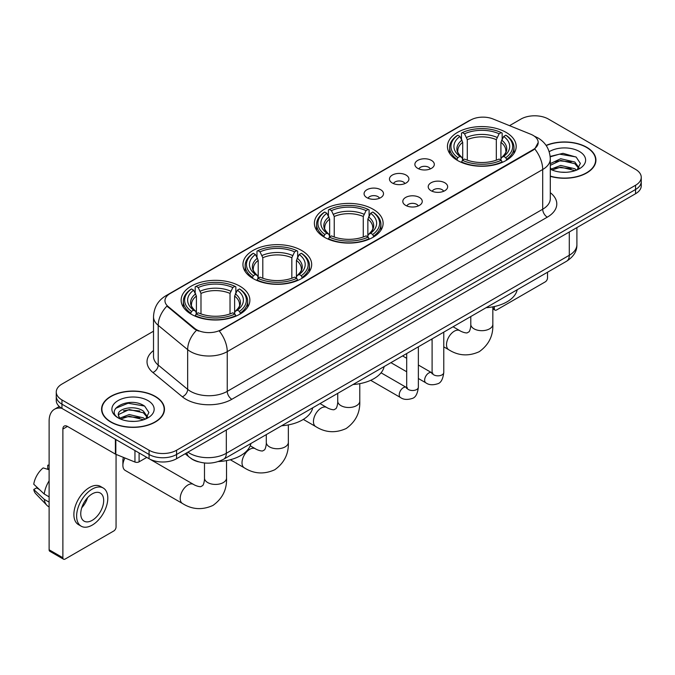 <?xml version="1.0" encoding="UTF-8"?>
<svg xmlns="http://www.w3.org/2000/svg" width="675" height="675" viewBox="0 0 675 675"><rect width="100%" height="100%" fill="white"/><g stroke="black" fill="none" stroke-linecap="round" stroke-linejoin="round"><path stroke-width="1.01" d="M373.056 209.216A34.366 19.845 0 0 0 335.602 204.913A34.366 19.845 0 0 0 314.39 223.248A34.366 19.845 0 0 0 324.456 237.279A34.366 19.845 0 0 0 361.901 241.582A34.366 19.845 0 0 0 383.122 223.248A34.366 19.845 0 0 0 373.056 209.216M301.615 250.459A34.366 19.845 0 0 0 264.17 246.164A34.366 19.845 0 0 0 242.949 264.49A34.366 19.845 0 0 0 253.015 278.522A34.366 19.845 0 0 0 290.469 282.825A34.366 19.845 0 0 0 311.681 264.49A34.366 19.845 0 0 0 301.615 250.459M239.811 286.141A34.366 19.845 0 0 0 202.357 281.846A34.366 19.845 0 0 0 181.145 300.173A34.366 19.845 0 0 0 191.211 314.204A34.366 19.845 0 0 0 228.665 318.507A34.366 19.845 0 0 0 249.877 300.173A34.366 19.845 0 0 0 239.811 286.141M506.115 132.393A34.366 19.845 0 0 0 468.661 128.098A34.366 19.845 0 0 0 447.449 146.424A34.366 19.845 0 0 0 457.515 160.456A34.366 19.845 0 0 0 494.969 164.759A34.366 19.845 0 0 0 516.181 146.424A34.366 19.845 0 0 0 506.115 132.393M417.715 168.345A9.728 5.619 180 0 1 415.783 166.759A9.728 5.619 180 0 1 419.006 159.781A9.728 5.619 180 0 1 431.468 160.405A9.728 5.619 180 0 1 433.401 166.759A9.728 5.619 180 0 1 417.715 168.345M430.287 168.927A5.839 3.367 0 0 0 428.718 167.29A5.839 3.367 0 0 0 422.972 166.43A5.839 3.367 0 0 0 418.897 168.927M392.31 183.009A9.728 5.619 180 0 1 390.386 181.423A9.728 5.619 180 0 1 393.601 174.445A9.728 5.619 180 0 1 406.072 175.07A9.728 5.619 180 0 1 407.995 181.423A9.728 5.619 180 0 1 392.31 183.009M404.882 183.592A5.839 3.367 0 0 0 403.312 181.955A5.839 3.367 0 0 0 397.567 181.094A5.839 3.367 0 0 0 393.5 183.592M366.913 197.674A9.728 5.619 180 0 1 364.981 196.088A9.728 5.619 180 0 1 368.204 189.11A9.728 5.619 180 0 1 380.666 189.734A9.728 5.619 180 0 1 382.598 196.088A9.728 5.619 180 0 1 366.913 197.674M379.485 198.256A5.839 3.367 0 0 0 377.916 196.619A5.839 3.367 0 0 0 372.17 195.767A5.839 3.367 0 0 0 368.094 198.256M431.055 190.713A9.728 5.619 180 0 1 429.123 189.127A9.728 5.619 180 0 1 432.346 182.149A9.728 5.619 180 0 1 444.808 182.773A9.728 5.619 180 0 1 446.74 189.127A9.728 5.619 180 0 1 431.055 190.713M443.627 191.295A5.839 3.367 0 0 0 442.057 189.658A5.839 3.367 0 0 0 436.312 188.797A5.839 3.367 0 0 0 432.245 191.295M405.658 205.377A9.728 5.619 180 0 1 403.726 203.791A9.728 5.619 180 0 1 406.949 196.813A9.728 5.619 180 0 1 419.411 197.438A9.728 5.619 180 0 1 421.343 203.791A9.728 5.619 180 0 1 405.658 205.377M418.222 205.959A5.839 3.367 0 0 0 416.661 204.322A5.839 3.367 0 0 0 410.906 203.47A5.839 3.367 0 0 0 406.839 205.959M530.736 134.232A17.508 10.108 180 0 1 533.073 135.363A17.508 10.108 180 0 1 538.203 142.509A17.508 10.108 180 0 1 533.073 149.656L221.29 329.662A17.508 10.108 180 0 1 194.569 328.312L168.134 306.517A17.508 10.108 180 0 1 164.962 300.721A17.508 10.108 180 0 1 170.092 293.574L470.559 120.099A17.508 10.108 180 0 1 492.986 118.969L530.736 134.232M198.484 461.827A19.457 11.23 180 0 1 190.628 458.148M550.302 176.318A31.447 18.157 0 0 0 595.932 160.11A31.447 18.157 0 0 0 586.718 147.277A31.447 18.157 0 0 0 546.092 145.387M155.258 396.377A31.447 18.157 0 0 0 120.985 392.437A31.447 18.157 0 0 0 101.579 409.21A31.447 18.157 0 0 0 110.784 422.052A31.447 18.157 0 0 0 145.057 425.993A31.447 18.157 0 0 0 164.472 409.21A31.447 18.157 0 0 0 155.258 396.377M101.9 410.847A31.447 18.157 0 0 0 101.79 411.328M538.203 142.509L534.769 148.947L533.073 150.179L219.316 331.071A22.697 13.103 60 0 1 227.247 351.633A25.937 14.977 180 0 1 190.569 351.633A25.937 14.977 180 0 1 187.658 349.633L158.203 325.35A25.937 14.977 180 0 1 153.512 316.761L153.512 356.468A25.937 14.977 0 0 0 158.203 365.057L187.658 389.348A25.937 14.977 0 0 0 190.569 391.348A25.937 14.977 0 0 0 227.247 391.348L542.7 209.216A25.937 14.977 0 0 0 550.302 198.627L550.302 158.92A25.937 14.977 180 0 1 542.7 169.509A22.697 13.103 -120 0 0 534.769 148.947M153.512 331.206L61.957 384.067A19.457 11.23 0 0 0 56.261 392.006L56.261 400.477A19.457 11.23 0 0 0 61.957 408.417L149.074 458.713L149.074 454.477A19.457 11.23 0 0 0 176.58 454.477L635.555 189.498A19.457 11.23 0 0 0 641.25 181.558A19.457 11.23 0 0 1 635.555 189.498L176.58 454.477A19.457 11.23 0 0 1 149.074 454.477L61.957 404.182L149.074 454.477L149.074 450.242A19.457 11.23 0 0 0 176.58 450.242L635.555 185.262A19.457 11.23 0 0 0 641.25 177.322A19.457 11.23 0 0 0 635.555 169.374L548.438 119.078A19.457 11.23 0 0 0 520.923 119.078L509.532 125.66M56.261 396.242A19.457 11.23 0 0 0 61.957 404.182A19.457 11.23 0 0 1 56.261 396.242M198.501 331.071L194.569 329.079L166.953 306.087A22.697 15.179 129.5 0 0 158.203 325.35L158.203 365.057A6.488 4.337 -50.5 0 1 152.896 372.499A32.425 18.714 180 0 1 153.512 350.527M56.261 392.006A19.457 11.23 0 0 0 61.957 399.946L149.074 450.242M164.261 411.328A31.447 18.157 0 0 0 164.152 410.847M595.721 162.228A31.447 18.157 0 0 0 595.612 161.747M149.074 458.713A19.457 11.23 0 0 0 176.58 458.713L635.555 193.733A19.457 11.23 0 0 0 641.25 185.794L641.25 177.322M550.302 176.107A31.126 17.972 0 0 0 595.612 160.11A31.126 17.972 0 0 0 586.491 147.403A31.126 17.972 0 0 0 546.21 145.564M560.967 172.15L565.852 172.294M551.256 169.045L560.689 165.443L574.847 168.758L576.56 170.134M552.125 169.948L560.689 167.13L575.151 170.648M550.302 167.535A14.656 8.463 0 0 0 552.251 170.066M550.302 163.637L560.689 158.726L574.847 162.034L579.057 167.847M550.302 165.316L560.689 160.405L574.847 163.713L578.72 168.286M550.302 169.163A21.136 12.201 0 0 0 579.428 168.742A21.136 12.201 0 0 0 579.428 151.487A21.136 12.201 0 0 0 549.18 151.698M577.058 169.923L580.373 163.418L576.18 157.106L563.009 153.326L550.167 156.431M551.399 169.703L550.302 168.531M550.209 156.828L559.533 154.136L575.893 156.921M554.875 161.705L559.533 160.861L571.219 161.865M554.875 168.429L559.533 167.586L571.219 168.581M492.834 307.758L494.328 308.627A3.24 1.873 120 0 0 495.003 310.103A3.24 1.873 120 0 0 496.623 309.943L545.223 281.888A3.24 1.873 120 0 0 547.518 277.914L547.518 272.244M494.328 308.627L494.328 306.543M111.012 421.917A31.126 17.972 0 0 0 144.939 425.815A31.126 17.972 0 0 0 164.152 409.21A31.126 17.972 0 0 0 155.031 396.503A31.126 17.972 0 0 0 121.112 392.614A31.126 17.972 0 0 0 101.9 409.21A31.126 17.972 0 0 0 111.012 421.917M129.507 421.251L134.401 421.394M119.796 418.146L129.229 414.543L143.387 417.859L145.1 419.234M120.665 419.048L129.229 416.23L143.691 419.749M119.939 418.804L118.429 415.252A14.656 8.463 0 0 0 120.791 419.167M147.597 416.948L143.387 411.134C134.587 404.57 116.488 408.62 118.429 415.252L118.37 414.602M118.463 415.454L118.867 414.366L129.229 409.506L143.387 412.813L147.268 417.386M145.597 419.023L148.913 412.518L144.72 406.207C129.895 395.55 103.537 409.598 118.758 418.213L119.509 418.669M147.968 400.587A21.136 12.201 0 0 0 118.074 400.587A21.136 12.201 0 0 0 118.074 417.842A21.136 12.201 0 0 0 147.968 417.842A21.136 12.201 0 0 0 147.968 400.587M115.661 408.333L128.081 403.237L144.442 406.021M123.415 410.805L128.081 409.961L139.759 410.965M123.415 417.53L128.081 416.686L139.759 417.682M456.891 160.093L457.819 157.638A30.864 17.82 0 0 1 457.819 135.219L459.937 136.443A27.886 16.099 0 0 0 459.937 156.406L462.038 157.604L462.712 160.102M462.712 159.081L462.712 142.315L459.937 136.443M461.481 139.101L461.481 133.102L462.4 132.57A30.864 17.82 0 0 1 501.221 132.57L499.103 133.793A27.886 16.099 0 0 0 464.527 133.793L467.294 139.674L467.294 160.169M496.327 160.169L496.327 139.674L499.103 133.793M486.101 307.699A35.665 20.587 0 0 0 517.219 289.735M461.481 161.873A32.164 18.571 0 0 0 502.149 161.873L501.221 160.279A30.864 17.82 0 0 1 462.4 160.279L461.481 162.422M502.149 162.422L502.149 161.873M457.819 135.219L456.891 135.743A32.164 18.571 0 0 0 449.651 147.488A32.164 18.571 0 0 0 456.891 159.224M501.221 132.57L502.149 133.102L502.149 139.101M462.4 160.279L464.527 159.055A27.886 16.099 0 0 0 499.103 159.055L501.221 160.279M459.937 156.406L457.819 157.638M464.527 133.793L462.4 132.57M462.038 140.054A24.941 14.403 0 0 0 462.038 157.604L462.156 157.68C458.612 154.254 457.169 151.926 457.819 150.702A23.988 13.854 0 0 1 462.712 142.315M506.731 159.224A32.164 18.571 0 0 0 513.979 147.488A32.164 18.571 0 0 0 506.731 135.743L505.811 135.219A30.864 17.82 0 0 1 505.811 157.638L506.731 160.093M505.811 157.638L503.685 156.406A27.886 16.099 0 0 0 503.685 136.443L505.811 135.219M503.685 136.443L500.917 142.315L500.917 159.081L501.593 157.604L503.685 156.406M500.917 142.315A23.988 13.854 0 0 1 505.803 150.702C506.461 151.934 505.018 154.254 501.474 157.68L501.593 157.604A24.941 14.403 0 0 0 501.593 140.054M500.917 160.102L500.917 159.081M323.831 236.908L324.759 234.453A30.864 17.82 0 0 1 324.759 212.043L326.877 213.266A27.886 16.099 0 0 0 326.877 233.229L328.978 234.419L329.653 236.925M329.653 235.904L329.653 219.139L326.877 213.266M328.421 215.924L328.421 209.917L329.341 209.393A30.864 17.82 0 0 1 368.162 209.393L366.044 210.617A27.886 16.099 0 0 0 331.467 210.617L334.235 216.489L334.235 236.993M363.268 236.993L363.268 216.489L366.044 210.617M353.042 384.522A35.665 20.587 0 0 0 384.159 366.559M328.421 238.697A32.164 18.571 0 0 0 369.09 238.697L368.162 237.102A30.864 17.82 0 0 1 329.341 237.102L328.421 239.245M369.09 239.245L369.09 238.697M324.759 212.043L323.831 212.566A32.164 18.571 0 0 0 316.592 224.311A32.164 18.571 0 0 0 323.831 236.047M368.162 209.393L369.09 209.917L369.09 215.924M329.341 237.102L331.467 235.879A27.886 16.099 0 0 0 366.044 235.879L368.162 237.102M326.877 233.229L324.759 234.453M331.467 210.617L329.341 209.393M328.978 216.878A24.941 14.403 0 0 0 328.978 234.419L329.096 234.495C325.552 231.069 324.101 228.749 324.759 227.517A23.988 13.854 0 0 1 329.653 219.139M373.672 236.047A32.164 18.571 0 0 0 380.919 224.311A32.164 18.571 0 0 0 373.672 212.566L372.752 212.043A30.864 17.82 0 0 1 372.752 234.453L373.672 236.908M372.752 234.453L370.626 233.229A27.886 16.099 0 0 0 370.626 213.266L372.752 212.043M370.626 213.266L367.858 219.139L367.858 235.904L368.533 234.419L370.626 233.229M367.858 219.139A23.988 13.854 0 0 1 372.743 227.517C373.402 228.757 371.959 231.078 368.415 234.495L368.533 234.419A24.941 14.403 0 0 0 368.533 216.878M367.858 236.925L367.858 235.904M252.399 278.159L253.319 275.695A30.864 17.82 0 0 1 253.319 253.285L255.445 254.509A27.886 16.099 0 0 0 255.445 274.472L257.538 275.662L258.213 278.168M258.213 277.147L258.213 260.381L255.445 254.509M256.981 257.167L256.981 251.159L257.909 250.636A30.864 17.82 0 0 1 296.73 250.636L294.604 251.859A27.886 16.099 0 0 0 260.027 251.859L262.803 257.732L262.803 278.235M291.836 278.235L291.836 257.732L294.604 251.859M281.602 425.765A35.665 20.587 0 0 0 312.719 407.801M256.981 279.939A32.164 18.571 0 0 0 297.65 279.939L296.73 278.345A30.864 17.82 0 0 1 257.909 278.345L256.981 280.488M297.65 280.488L297.65 279.939M253.319 253.285L252.399 253.808A32.164 18.571 0 0 0 245.152 265.553A32.164 18.571 0 0 0 252.399 277.29M296.73 250.636L297.65 251.159L297.65 257.167M257.909 278.345L260.027 277.121A27.886 16.099 0 0 0 294.604 277.121L296.73 278.345M255.445 274.472L253.319 275.695M260.027 251.859L257.909 250.636M257.538 258.12A24.941 14.403 0 0 0 257.538 275.662L257.656 275.746C254.112 272.312 252.669 269.992 253.328 268.768A23.988 13.854 0 0 1 258.213 260.381M302.24 277.29A32.164 18.571 0 0 0 309.479 265.553A32.164 18.571 0 0 0 302.24 253.808L301.312 253.285A30.864 17.82 0 0 1 301.312 275.695L302.24 278.159M301.312 275.695L299.194 274.472A27.886 16.099 0 0 0 299.194 254.509L301.312 253.285M299.194 254.509L296.418 260.381L296.418 277.147L297.101 275.662L299.194 274.472M296.418 260.381A23.988 13.854 0 0 1 301.312 268.768C301.961 270 300.518 272.32 296.983 275.746L297.101 275.662A24.941 14.403 0 0 0 297.101 258.12M296.418 278.168L296.418 277.147M124.985 458.013A11.019 6.362 120 0 0 122.892 465.362L122.892 460.072A4.539 2.624 -60 0 1 123.55 457.431M122.892 465.362A11.019 6.362 120 0 0 125.17 470.407L182.486 503.499A11.019 6.362 -60 0 1 180.799 494.665A11.019 6.362 -60 0 1 187.996 484.954A11.019 6.362 -60 0 1 193.514 484.405C194.122 484.954 198.349 486.869 200.787 486.658L202.804 485.494C204.196 483.494 204.652 478.879 204.491 478.069A11.019 6.362 180 0 0 207.714 482.566A11.019 6.362 180 0 0 223.307 482.566A11.019 6.362 180 0 0 226.53 478.069C227.003 489.476 222.48 498.597 212.963 505.423C202.297 510.249 192.139 509.608 182.486 503.499M190.595 313.841L191.514 311.386A30.864 17.82 0 0 1 191.514 288.968L193.632 290.191A27.886 16.099 0 0 0 193.632 310.154L195.733 311.352L196.408 313.85M196.408 312.829L196.408 296.063L193.632 290.191M195.176 292.849L195.176 286.85L196.096 286.318A30.864 17.82 0 0 1 234.925 286.318L232.799 287.55A27.886 16.099 0 0 0 198.222 287.55L200.99 293.423L200.99 313.917M230.023 313.917L230.023 293.423L232.799 287.55M218.455 461.531A35.665 20.587 0 0 0 250.914 443.483M195.176 315.622A32.164 18.571 0 0 0 235.845 315.622L234.925 314.027A30.864 17.82 0 0 1 196.096 314.027L195.176 316.17M235.845 316.17L235.845 315.622M191.514 288.968L190.595 289.491A32.164 18.571 0 0 0 183.347 301.236A32.164 18.571 0 0 0 190.595 312.972M234.925 286.318L235.845 286.85L235.845 292.849M196.096 314.027L198.222 312.803A27.886 16.099 0 0 0 232.799 312.803L234.925 314.027M193.632 310.154L191.514 311.386M198.222 287.55L196.096 286.318M195.733 293.802A24.941 14.403 0 0 0 195.733 311.352L195.851 311.428C192.307 308.002 190.865 305.674 191.514 304.45A23.988 13.854 0 0 1 196.408 296.063M240.427 312.972A32.164 18.571 0 0 0 247.674 301.236A32.164 18.571 0 0 0 240.427 289.491L239.507 288.968A30.864 17.82 0 0 1 239.507 311.386L240.427 313.841M239.507 311.386L237.389 310.154A27.886 16.099 0 0 0 237.389 290.191L239.507 288.968M237.389 290.191L234.613 296.063L234.613 312.829L235.288 311.352L237.389 310.154M234.613 296.063A23.988 13.854 0 0 1 239.498 304.45C240.157 305.682 238.714 308.011 235.17 311.428L235.288 311.352A24.941 14.403 0 0 0 235.288 293.802M234.613 313.85L234.613 312.829M139.101 452.959L139.101 461.827L146.779 457.397L193.514 484.405M61.737 408.291A25.937 14.977 -120 0 0 54.489 409.252A25.937 14.977 -120 0 0 49.115 421.124L49.115 549.779L62.876 557.727L62.876 429.072A6.488 3.746 60 0 1 64.218 426.102A6.488 3.746 60 0 1 67.458 426.423L115.4 454.098L115.4 439.273M62.876 557.727A3.24 1.873 120 0 0 63.543 559.204L49.79 551.264A3.24 1.873 -60 0 1 49.115 549.779M63.543 559.204A3.24 1.873 120 0 0 65.163 559.043L113.763 530.989A3.24 1.873 120 0 0 116.058 527.015L116.058 454.402M139.101 461.827A3.24 1.873 180 0 1 134.949 462.038L115.83 454.309A3.24 1.873 180 0 1 115.4 454.098M92.213 520.341A16.208 9.357 120 0 0 102.811 506.056A16.208 9.357 120 0 0 100.322 493.071A16.208 9.357 120 0 0 92.213 493.872A16.208 9.357 120 0 0 81.624 508.157A16.208 9.357 120 0 0 84.113 521.151A16.208 9.357 120 0 0 92.213 520.341M81.742 507.777A16.208 9.357 120 0 0 87.564 497.703M49.115 465.691L47.739 465.278L47.739 468.534L49.115 469.327M103.241 488.017L100.491 486.43A22.047 12.732 120 0 0 89.463 487.519A22.047 12.732 120 0 0 75.06 506.95A22.047 12.732 120 0 0 78.443 524.61L81.194 526.205A22.047 12.732 120 0 0 92.213 525.108A22.047 12.732 120 0 0 106.616 505.685A22.047 12.732 120 0 0 103.241 488.017A22.047 12.732 120 0 0 92.213 489.105A22.047 12.732 120 0 0 77.811 508.537A22.047 12.732 120 0 0 81.194 526.205M49.115 480.853A21.398 12.353 120 0 0 44.246 494.032L33.75 484.211A16.858 9.737 120 0 1 43.158 467.918L49.115 469.733M49.115 496.851L44.246 494.032M39.428 489.527L36.568 487.882L33.75 489.51L44.246 499.331L49.115 502.141M44.246 499.331A21.398 12.353 120 0 0 46.887 505.305A21.398 12.353 120 0 0 48.507 506.579L49.115 506.933M49.115 464.889A16.858 9.737 120 0 0 47.739 465.278M33.75 489.51A16.858 9.737 120 0 0 35.741 493.703L46.887 505.305M168.134 306.517L168.134 307.285M194.569 328.312L194.569 329.079M221.29 329.662L221.29 330.185M533.073 149.656L533.073 150.179M231.837 399.288A6.488 3.746 60 0 1 227.247 391.348L227.247 351.633L542.7 169.509L542.7 209.216A6.488 3.746 60 0 0 547.29 217.164L231.837 399.288A32.425 18.714 180 0 1 185.979 399.288A32.425 18.714 180 0 1 182.351 396.79L152.896 372.499M550.302 158.92C549.863 149.597 545.763 142.602 538 137.945L534.727 136.35A22.697 10.631 112 0 0 534.423 136.232M168.159 294.899A22.697 13.103 -120 0 0 165.814 295.785C158.051 300.442 153.951 307.429 153.512 316.761M165.814 295.785L468.653 120.935A22.697 13.103 60 0 1 470.374 120.209M196.501 330.286A22.697 15.179 129.5 0 0 187.658 349.633L187.658 389.348A6.488 4.337 -50.5 0 1 182.351 396.79M550.302 192.696A32.425 18.714 180 0 1 547.29 217.164M176.58 450.242L176.58 458.713M635.555 185.262L635.555 193.733M61.957 399.946L61.957 408.417M187.912 452.174A25.937 14.977 0 0 0 189.65 453.288A25.937 14.977 0 0 0 226.328 453.288L569.295 255.277A25.937 14.977 0 0 0 576.897 244.688C577.083 251.125 573.657 256.635 566.612 261.217L223.644 459.228A12.968 7.484 60 0 0 226.328 453.288L226.328 429.992M569.295 231.981L569.295 255.277A12.968 7.484 60 0 1 566.612 261.217M186.857 452.782A12.968 8.674 129.5 0 0 189.118 457L185.178 453.752M492.834 306.838L492.834 324.321A11.019 6.362 180 0 1 489.611 328.818A11.019 6.362 180 0 1 474.019 328.818A11.019 6.362 180 0 1 470.787 324.321C470.956 325.122 470.5 329.746 469.108 331.746L467.083 332.91C464.653 333.121 460.426 331.206 459.818 330.657L453.077 326.767M492.834 324.321C493.307 335.728 488.784 344.849 479.267 351.675C468.602 356.501 458.443 355.86 448.791 349.751A11.019 6.362 -60 0 1 447.103 340.917A11.019 6.362 -60 0 1 454.3 331.206A11.019 6.362 -60 0 1 459.818 330.657M496.327 139.674A23.988 13.854 0 0 0 467.294 139.674M497.011 137.405A24.941 14.403 0 0 0 466.619 137.405M359.775 383.662L359.775 401.144A11.019 6.362 180 0 1 356.552 405.641A11.019 6.362 180 0 1 340.959 405.641A11.019 6.362 180 0 1 337.728 401.144C337.897 401.946 337.441 406.569 336.04 408.569L334.024 409.733C331.594 409.944 327.367 408.029 326.751 407.481L320.017 403.591M359.775 401.144C360.248 412.552 355.725 421.673 346.207 428.498C335.543 433.325 325.384 432.683 315.731 426.575A11.019 6.362 -60 0 1 314.044 417.741A11.019 6.362 -60 0 1 321.241 408.021A11.019 6.362 -60 0 1 326.751 407.481M363.268 216.489A23.988 13.854 0 0 0 334.235 216.489M363.952 214.228A24.941 14.403 0 0 0 333.56 214.228M288.343 424.904L288.343 442.387A11.019 6.362 180 0 1 285.112 446.884A11.019 6.362 180 0 1 269.519 446.884A11.019 6.362 180 0 1 266.296 442.387C266.465 443.188 266.009 447.812 264.608 449.812L262.592 450.976C260.162 451.187 255.935 449.272 255.319 448.723L250.206 445.77M288.343 442.387C288.816 453.794 284.285 462.915 274.776 469.741C264.102 474.567 253.943 473.926 244.299 467.817A11.019 6.362 -60 0 1 242.603 458.983A11.019 6.362 -60 0 1 249.809 449.272A11.019 6.362 -60 0 1 255.319 448.723M291.836 257.732A23.988 13.854 0 0 0 262.803 257.732M292.511 255.471A24.941 14.403 0 0 0 262.119 255.471M230.023 293.423A23.988 13.854 0 0 0 200.99 293.423M230.707 291.161A24.941 14.403 0 0 0 200.315 291.161M443.77 332.142L443.77 372.473A5.839 3.367 180 0 1 441.796 374.996A5.839 3.367 180 0 1 433.806 374.853A5.839 3.367 180 0 1 432.101 372.473L431.907 373.731L432.43 373.3M443.77 372.473C442.969 379.249 440.868 383.037 437.476 383.83C432.65 385.324 428.777 384.986 425.849 382.818A5.839 3.367 -60 0 1 424.955 378.143A5.839 3.367 -60 0 1 428.76 373.005A5.839 3.367 -60 0 1 429.022 372.862A5.839 3.367 -60 0 1 431.679 372.71L432.869 373.182M418.365 346.807L418.365 387.138A5.839 3.367 180 0 1 416.391 389.669A5.839 3.367 180 0 1 408.409 389.517A5.839 3.367 180 0 1 406.696 387.138L406.51 388.395L407.033 387.965M418.365 387.138C417.572 393.913 415.471 397.702 412.071 398.495C407.253 399.988 403.38 399.651 400.444 397.491A5.839 3.367 -60 0 1 399.549 392.808A5.839 3.367 -60 0 1 403.363 387.669A5.839 3.367 -60 0 1 403.625 387.526A5.839 3.367 -60 0 1 406.282 387.382L407.464 387.847M62.876 429.072L67.458 426.423M115.83 439.526L115.83 454.309M134.949 462.038L134.949 450.562M468.653 120.935L472.812 119.002M223.644 459.228C213.207 464.468 202.77 464.468 192.333 459.228L189.118 457M576.897 244.688L576.897 227.602M595.612 162.717L595.612 160.11M495.003 310.103L492.834 308.855M164.152 411.817L164.152 409.21M101.9 411.817L101.9 409.21M448.791 349.751L443.77 346.849M432.101 340.116L431.03 339.491M449.651 153.419L449.651 147.488M513.979 153.419L513.979 147.488M470.787 316.541L470.787 324.321M315.731 426.575L303.328 419.411M316.592 230.243L316.592 224.311M380.919 230.243L380.919 224.311M337.728 393.365L337.728 401.144M244.299 467.817L230.31 459.743M245.152 271.485L245.152 265.553M309.479 271.485L309.479 265.553M266.296 434.607L266.296 442.387M226.53 460.586L226.53 478.069M183.347 307.167L183.347 301.236M247.674 307.167L247.674 301.236M204.491 462.983L204.491 478.069M425.849 382.818L418.365 378.506M406.696 371.765L390.918 362.652M432.101 338.875L432.101 372.473M431.679 372.71L418.365 365.023M406.696 358.29L402.587 355.919M400.444 397.491L370.693 380.312M406.696 353.54L406.696 387.138M406.282 387.382L381.054 372.811M54.489 409.252L59.273 406.485"/></g></svg>
